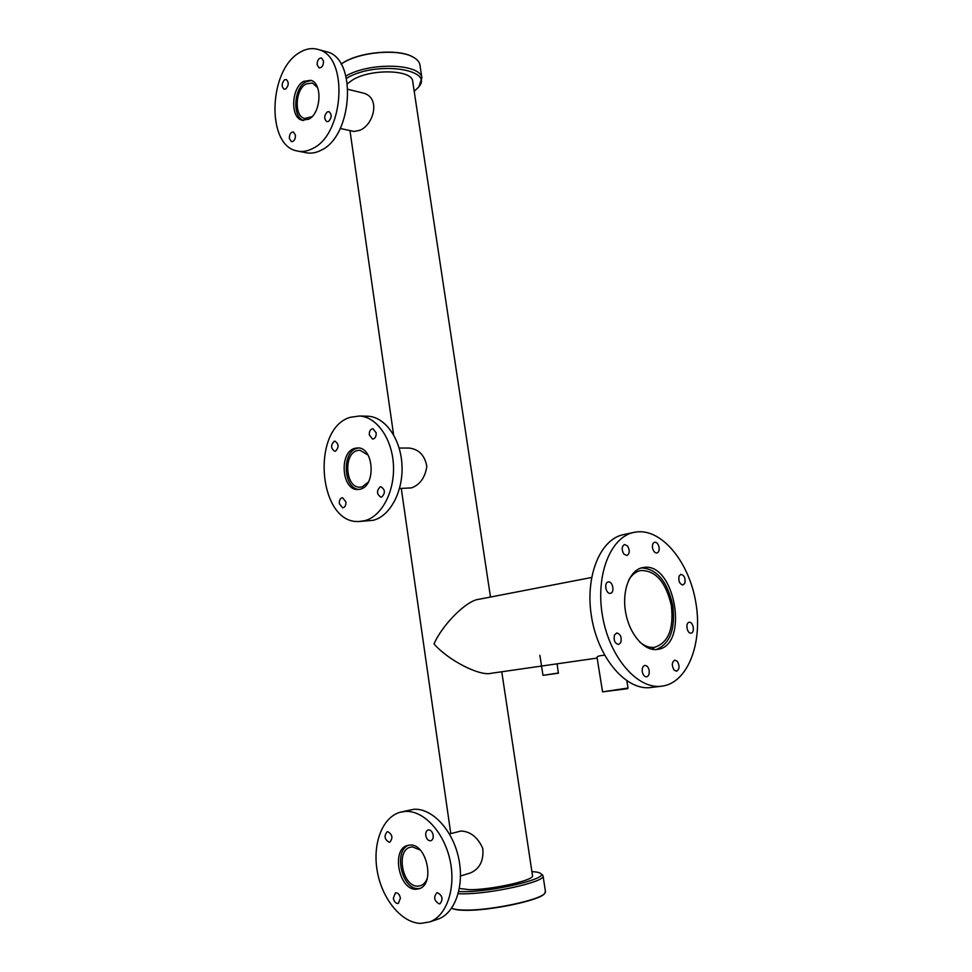 <?xml version="1.0" encoding="UTF-8"?>
<svg xmlns="http://www.w3.org/2000/svg" width="972" height="972" viewBox="0 0 972 972"><rect width="100%" height="100%" fill="white"/><g stroke="black" fill="none" stroke-linecap="round" stroke-linejoin="round"><path stroke-width="1.46" d="M491.674 673.207L491.31 673.268C479.791 676.512 448.068 660.195 433.998 643.914C442.539 624.474 466.73 600.246 479.026 599.262L479.075 599.25M656.161 649.551C670.012 643.95 675.552 629.236 672.782 605.447C667.302 581.268 656.853 568.754 641.435 567.903M639.552 641.872C644.533 646.149 649.539 647.959 654.593 647.291C668.359 642.771 673.948 628.884 671.348 605.629C665.881 582.046 655.675 570.333 640.742 570.515C635.797 571.524 631.739 574.829 628.556 580.418M311.356 80.469L305.718 81.903C293.714 88.258 292.171 117.199 303.629 120.492M361.596 92.668L363.006 93.008C381.085 97.164 373.843 124.89 359.798 130.297L354.051 131.463L340.212 128.462M317.625 87.687L312.449 82.997L305.998 83.957C295.063 89.728 293.994 116.251 304.613 118.487L311.988 116.689M358.644 447.971L356.821 448.359C341.476 452.199 343.444 489.013 359.045 489.438M408.519 448.068L409.176 448.068C418.883 449.21 424.764 455.321 426.842 466.426C425.08 477.617 419.953 484.773 411.46 487.895L399.553 488.491M368.048 455.078L359.944 450.194L357.125 450.583C343.055 454.094 345.522 488.041 359.822 487.191L362.192 486.863L368.315 482.124M408.811 845.166C393.198 850.269 401.582 889.647 418.203 888.59L419.88 888.432M449.441 833.94L461.02 831.024C470.448 831.461 477.689 837.22 482.744 848.301C483.898 860.585 479.779 868.822 470.363 872.99L469.768 873.172M420.135 849.965L412.395 846.879L410.22 847.232C395.543 850.609 402.615 887.144 417.875 886.16L420.536 885.711C423.622 884.605 425.894 882.054 427.364 878.056M425.772 835.495C426.623 839.249 428.312 840.999 430.851 840.744C432.662 839.966 433.439 838.119 433.172 835.203C432.309 831.473 430.62 829.724 428.105 829.967C426.283 830.732 425.505 832.579 425.772 835.495M389.201 842.311L389.76 842.226C393.162 838.01 392.481 834.486 387.743 831.631L387.221 831.716C383.806 835.884 384.462 839.419 389.201 842.311M400.415 898.164C399.553 894.349 397.888 892.588 395.422 892.867L393.344 898.14C394.207 901.967 395.883 903.729 398.362 903.438L400.415 898.164M437.57 892.746L436.768 892.879C433.391 897.217 434.18 900.874 439.137 903.863L439.976 903.717C443.329 899.331 442.527 895.674 437.57 892.746M409.917 845.057L407.511 845.458C391.023 849.212 398.921 890.303 416.065 889.246L419.09 888.736C435.517 884.411 426.72 843.198 409.917 845.057M436.671 919.585L438.25 919.062C455.516 912.89 464.847 884.739 458.383 856.952C452.102 829.104 431.762 808.024 413.768 809.287L401.217 811.997M420.815 923.4L429.721 921.906C446.998 915.733 456.33 887.424 449.866 859.442C443.572 831.424 423.233 810.174 405.227 811.426L400.33 812.215C382.397 817.015 372.24 843.781 377.306 871.459C382.166 899.161 401.618 923.048 420.815 923.4M369.324 435.006L372.616 439.089C375.143 438.664 376.322 436.562 376.164 432.795L372.896 428.725C370.356 429.138 369.166 431.228 369.324 435.006M335.522 451.154C339.094 447.302 338.9 443.973 334.951 441.167L334.174 441.276C330.614 445.152 330.808 448.481 334.769 451.263L335.522 451.154M345.886 501.856L342.533 497.7C340.224 498.174 339.167 500.179 339.337 503.703L342.727 507.858C345.011 507.384 346.068 505.379 345.886 501.856M380.222 486.838C376.383 490.884 376.65 494.323 381.024 497.19L381.668 497.093C385.507 493.083 385.252 489.633 380.89 486.741L380.222 486.838M354.683 448.359C338.876 452.332 341.67 490.495 357.745 489.524L360.357 489.159C376.2 485.757 373.843 447.278 357.878 447.91L354.683 448.359M360.248 521.429L373.272 520.287C390.234 516.035 403.392 491.261 401.971 465.029C400.707 438.785 385.228 417.049 368.084 416.223L366.395 416.186M364.743 520.688C381.704 516.411 394.863 491.492 393.441 465.102C392.178 438.7 376.699 416.842 359.567 416.016L350.357 417.28C310.42 428.494 318.269 524.588 359.227 521.478L364.743 520.688M317.164 64.845L319.12 67.894C322.011 67.821 323.469 65.525 323.494 60.993L321.55 57.956C318.646 58.016 317.188 60.313 317.164 64.845M285.817 88.938C288.842 85.342 288.988 82.207 286.278 79.51L284.553 79.777C281.54 83.385 281.394 86.532 284.128 89.205L285.817 88.938M295.427 135.084L293.362 131.937C290.664 132.071 289.328 134.27 289.352 138.522L291.442 141.681C294.115 141.523 295.452 139.324 295.427 135.084M327.248 111.914C324.016 115.607 323.87 118.851 326.835 121.646L328.585 121.391C331.829 117.721 331.974 114.465 329.022 111.659L327.248 111.914M303.58 81.381C291.296 87.905 290.13 117.721 302.049 120.212L308.841 119.179C321.125 113.153 322.692 83.045 310.846 80.287L303.58 81.381M299.036 151.328L305.05 152.507C310.372 153.868 315.815 153.054 321.404 150.077C352.52 135.91 357.332 59.486 327.382 51.941L324.502 51.176M312.911 148.376C344.003 134.1 348.814 57.227 318.889 49.694C312.547 47.604 306.107 48.564 299.57 52.597C268.442 70.057 266.219 145.035 296.569 150.842C301.879 152.215 307.334 151.389 312.911 148.376M620.853 642.419C621.837 637.085 620.452 633.951 616.71 632.991L614.474 635.056C613.466 640.378 614.839 643.525 618.593 644.497L620.853 642.419M649.162 670.522C648.421 667.181 646.988 665.492 644.886 665.443C642.796 666.099 641.933 668.214 642.285 671.774C643.027 675.103 644.46 676.804 646.55 676.852C648.652 676.208 649.527 674.094 649.162 670.522M677.338 661.324L674.835 660.11C671.798 662.053 671.531 665.358 674.033 670.012L676.512 671.215C679.562 669.283 679.841 665.978 677.338 661.324M689.221 622.287L689.209 622.287C685.114 622.651 687.034 633.975 691.043 633.1L691.056 633.1C695.162 632.711 693.23 621.436 689.221 622.287M679.063 576.117C678.262 581.122 679.574 584.075 682.988 584.998L684.835 583.188C685.625 578.182 684.312 575.23 680.898 574.331L679.063 576.117M652.528 547.868C653.342 551.318 654.824 553.019 656.951 552.995C658.737 552.339 659.453 550.456 659.101 547.345C658.275 543.895 656.805 542.194 654.654 542.23C652.88 542.886 652.176 544.77 652.528 547.868M623.927 554.149L626.891 555.547C629.807 553.603 630.014 550.395 627.511 545.912L624.534 544.514C621.618 546.471 621.424 549.678 623.927 554.149M610.27 593.333L610.416 593.309C614.912 592.774 612.858 581.195 608.411 581.936L608.229 581.973C603.746 582.52 605.823 594.135 610.27 593.333M654.751 647.267L651.86 649.223M644.072 567.417C675.127 562.569 689.318 645.627 657.74 649.369L657.388 649.43C644.424 651.507 629.467 634.4 625.664 612.494C621.679 590.612 629.795 569.896 642.614 567.624L644.072 567.417M663.815 685.855L661.677 686.196C637.608 689.61 609.638 657.57 602.567 616.394C595.192 575.266 610.477 536.981 633.926 532.377L638.13 531.781C663.147 530.117 689.197 562.958 695.806 602.336C702.744 641.654 688.759 680.922 663.815 685.855M661.677 686.196L650.815 687.52C626.697 690.934 598.752 659.125 591.766 618.216C584.476 577.344 599.87 539.266 623.392 534.649L623.538 534.612M558.523 672.976L542.984 675.346L558.353 673.219L557.102 663.827M627.535 688.686L602.604 691.87M604.56 655.189C599.36 655.638 596.857 656.392 597.051 657.437L602.555 691.833L628.009 688.042L626.867 680.898M458.76 891.543L463.292 891.652C492.051 892.065 548.925 878.567 540.748 873.573C539.594 872.516 536.653 871.872 531.891 871.629M542.121 874.606L543.093 876.1C544.672 882.017 489.681 894.24 462.332 893.815L458.213 893.718M532.437 875.225L532.595 875.845C533.725 880.462 490.896 889.951 469.452 889.684L459.404 888.469M544.952 893.122L544.454 893.754C539.63 900.473 489.718 910.971 464.908 910.302C457.897 910.193 453.487 909.464 451.701 908.115M451.713 908.103C453.705 909.318 458.031 909.974 464.665 910.071C489.621 910.74 539.837 900.181 544.685 893.426L545.401 891.3M414.206 91.259L418.179 87.529C436.246 69.073 375.228 60.386 346.494 78.355M345.935 76.059C369.506 61.916 420.232 63.447 421.884 77.796L418.908 86.69M347.441 83.726L352.496 79.996C370.539 68.623 411.363 69.486 412.699 80.943L412.881 82.462M341.038 64.043L343.104 62.718C360.442 51.698 397.998 48.539 412.456 56.741L414.23 57.761M420.062 65.877L419.843 64.359C419.066 61.479 416.696 58.988 412.711 56.898C398.168 48.649 360.381 51.832 342.934 62.913L341.075 64.103M349.969 130.576L393.587 434.751M401.278 488.442L450.777 833.575M412.59 80.579L490.483 597.039M501.759 671.774L532.559 876.003M597.148 658.08L491.31 673.268M591.571 577.49L479.026 599.262M347.976 89.339L363.006 93.008M304.613 118.487L305.524 118.681M399.14 448.043L409.176 448.068M460.521 876.003L470.363 872.99M438.25 919.062L429.721 921.906M368.084 416.223L359.567 416.016M303.07 120.431L302.049 120.212M327.382 51.941L318.889 49.694M633.926 532.377L623.392 534.649M542.984 675.333L539.885 655.31M627.499 688.735L628.009 688.042M540.748 873.573L542.655 875.007M545.511 891.956L543.093 876.1M418.179 87.529L419.394 86.119M419.843 64.359L421.884 77.796"/></g></svg>
